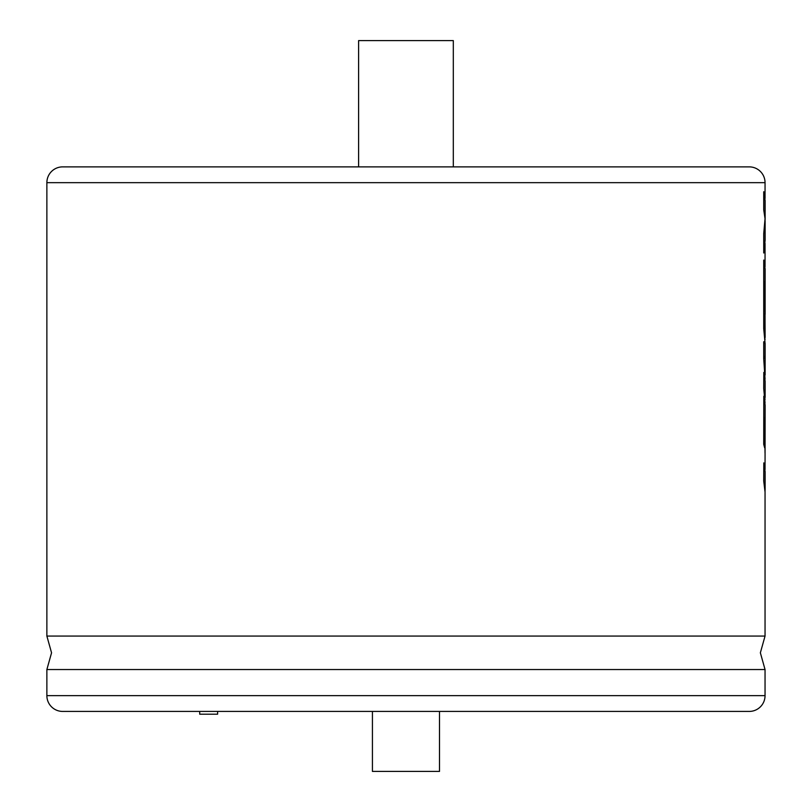 <?xml version="1.0" encoding="UTF-8"?>
<svg xmlns="http://www.w3.org/2000/svg" width="812" height="812" viewBox="0 0 812 812"><rect width="100%" height="100%" fill="white"/><g stroke="black" fill="none" stroke-linecap="round" stroke-linejoin="round"><path stroke-width="1.22" d="M765.046 198.453L765.046 182.659A15.783 15.783 0 0 0 749.263 166.876L62.656 166.876A15.783 15.783 0 0 0 46.873 182.659L46.873 636.06L765.046 636.06L765.046 489.869L763.727 481.008L765.046 492.031M217.616 711.424L217.616 714.184L199.701 714.184L199.701 711.424M372.424 711.424L372.424 771.4L439.505 771.4L439.505 711.424M765.046 669.545L46.873 669.545L46.873 695.64L765.046 695.64L765.046 669.545L760.367 652.797L765.046 636.06M46.873 695.64A15.783 15.783 0 0 0 62.656 711.424L749.263 711.424A15.783 15.783 0 0 0 765.046 695.64M358.61 166.876L358.61 40.6L453.309 40.6L453.309 166.876M765.127 489.869L765.127 471.742L763.808 462.881L763.727 481.008M765.046 469.58L765.127 405.117L763.808 396.246L763.808 444.337L764.64 447.777L764.64 417.815L765.016 452.994M764.559 417.815L765.036 449.635M763.808 396.246L763.727 444.337L764.64 447.777M765.046 402.955L763.727 388.593L765.046 399.616M765.127 397.454L765.127 381.264L763.808 372.414L763.727 388.593M765.046 379.113L763.727 358.711L765.046 378.95M765.127 374.982L765.127 343.476L763.727 341.74L763.727 358.711M765.046 343.05L763.727 328.647L765.046 339.66M764.559 281.673L765.127 314.315L765.127 268.955L763.727 260.084L763.727 328.647M765.046 266.803L765.046 243.326M763.727 209.841L765.127 218.672L765.127 200.605L763.727 191.744L763.727 209.841L765.046 218.672L763.727 233.623L763.727 252.979L765.127 240.21L765.127 221.25L763.808 233.623L763.808 252.979M765.046 320.172L765.036 313.493M765.046 358.965L764.823 356.427M765.026 219.747L765.127 221.25M765.127 218.672L765.107 219.747M763.808 191.744L763.808 209.841M765.127 337.498L765.016 316.853M763.808 260.084L763.808 328.647M763.808 341.74L763.808 358.711M763.808 372.414L763.808 388.593M763.808 462.881L763.808 481.008M765.046 182.659L46.873 182.659M46.873 636.06L51.552 652.797L46.873 669.545"/></g></svg>
